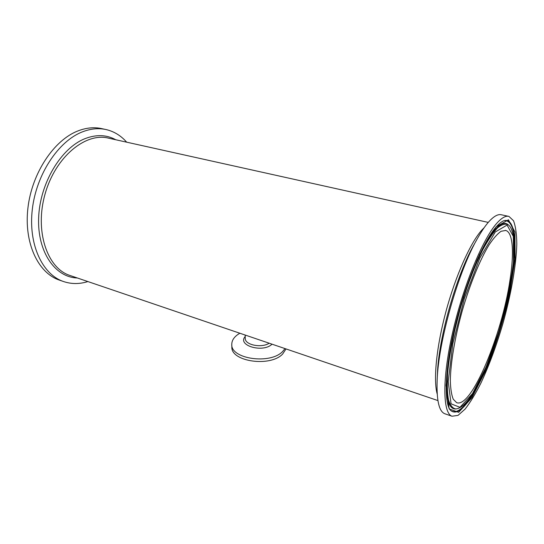 <?xml version="1.0" encoding="UTF-8"?>
<svg xmlns="http://www.w3.org/2000/svg" width="544" height="544" viewBox="0 0 544 544"><rect width="100%" height="100%" fill="white"/><g stroke="black" fill="none" stroke-linecap="round" stroke-linejoin="round"><path stroke-width="0.82" d="M105.325 129.404L102.075 128.704C94.411 126.929 86.353 127.67 77.901 130.941C54.012 140.107 31.912 173.026 27.928 207.964C23.814 242.93 38.06 272.728 58.97 279.956L59.86 280.269M126.67 142.174C121.033 135.735 114.281 131.56 106.4 129.635C98.763 127.867 90.732 128.622 82.3 131.913C58.466 141.141 36.366 174.202 32.327 209.263C28.159 244.351 42.316 274.203 63.145 281.404C71.148 284.186 79.39 284.24 87.883 281.561M239.87 333.241C234.505 336.328 231.812 340.048 231.778 344.4C230.615 358.965 270.225 364.759 282.635 351.499L285.022 348.595M231.778 344.4L231.86 346.929C230.704 361.542 270.239 367.356 282.628 354.056L286.028 348.935M496.448 223.672C501.452 217.926 505.621 215.506 508.946 216.41L513.502 220.721C515.603 226.256 516.705 234.042 516.8 244.079C516.188 265.615 510.986 294.671 502.88 323.653C496.414 345.698 489.11 365.486 480.957 383.017C475.565 393.72 470.295 402.404 465.147 409.054L458.021 415.385L451.996 416.235C442.809 413.216 442.014 379.488 452.438 333.37C462.794 287.314 482.31 239.734 496.448 223.672M509.986 280.072C502.146 334.315 471.451 408.639 456.647 402.662L453.247 399.221C451.54 395.039 450.568 388.906 450.337 380.82C450.52 363.188 454.893 337.103 462.359 310.4C470.091 283.784 480.066 259.529 489.104 244.8C493.517 238.231 497.515 233.723 501.112 231.275L505.73 230.452C513.067 232.397 514.223 253.164 509.986 280.072M445.162 413.868L444.754 413.726C439.062 411.454 436.526 400.486 437.138 380.814C438.206 341.856 458.524 270.572 477.958 237.592C481.726 230.976 485.289 225.76 488.648 221.945C493.755 216.254 498.018 213.874 501.452 214.792L508.47 216.308M437.92 400.581L69.612 275.352C47.124 268.042 34.442 230.84 45.145 193.759C55.604 156.597 85.87 132.097 108.705 138.19L488.247 222.401M115.784 139.76C106.508 134.654 96.193 134.307 84.85 138.713C61.071 148.07 39.807 183.362 38.644 217.811C37.298 252.314 55.386 277.474 77.33 277.97M484.208 227.63L481.624 230.309C470.295 243.039 455.641 275.679 446.032 311.236C436.41 346.8 433.201 380.052 437.206 394.04M269.198 343.21C261.44 348.364 244.773 344.889 245.256 338.341L245.181 335.043M245.215 336.518C236.844 345.494 262.976 353.185 272.034 344.175M495.992 226.875L479.658 254.293L463.189 297.269L450.956 345.168L446.066 385.444L449.167 408.904L458.667 412.345L471.92 397.678L486.248 369.505C495.577 345.828 503.329 320.844 509.504 294.542L515.093 258.842L514.95 231.996L508.45 219.803L495.992 226.875M504.621 220.544L505.145 220.449C516.65 219.246 517.398 251.233 509.585 290.21C501.765 329.29 486.227 373.361 471.424 396.732C462.944 409.992 456.11 414.637 450.935 410.672C444.108 405.164 444.332 370.777 454.716 327.944C464.896 285.063 482.841 242.196 495.795 227.324C499.603 222.979 502.717 220.687 505.145 220.449L504.614 220.544M504.601 220.544C512.115 220.701 515.284 231.628 514.094 253.341M476.102 387.654L470.982 396.413C462.747 409.265 456.042 414.004 450.881 410.618M472.491 393.604L459.966 407.32L451.058 403.832L448.215 381.514L452.866 343.509L464.379 298.452L479.869 257.978L495.278 231.982L507.09 225.066L513.318 236.395L513.509 261.746C510.802 283.791 505.832 307.374 498.61 332.506L486.098 366.935L472.491 393.604M508.375 224.835C505.458 223.38 501.874 224.373 497.61 227.814C493.02 232.723 488.077 240.033 482.766 249.744C474.701 265.826 466.664 286.878 459.972 309.652C453.648 332.547 449.337 354.817 447.644 372.987C446.984 384.214 447.277 393.237 448.521 400.051C450.262 405.457 452.717 408.428 455.899 408.959C460.979 408.347 466.48 403.315 472.403 393.842C487.281 370.41 502.894 325.217 510.061 286.491C513.992 264.561 515.202 245.575 512.958 233.9C511.068 227.378 510.143 226.508 508.375 224.835M476.524 261.358C482.814 247.343 488.716 237.082 494.231 230.561C500.011 223.917 504.574 221.904 507.926 224.516L508.014 224.577M455.899 408.959L455.348 409C447.046 408.741 444.686 392.863 448.27 361.372M437.138 380.814L437.424 374.034C438.43 338.307 456.776 273.924 474.579 243.651L476.687 239.863M58.97 279.956L63.145 281.404M451.996 416.235L444.754 413.726M505.328 230.357L505.73 230.452"/></g></svg>

